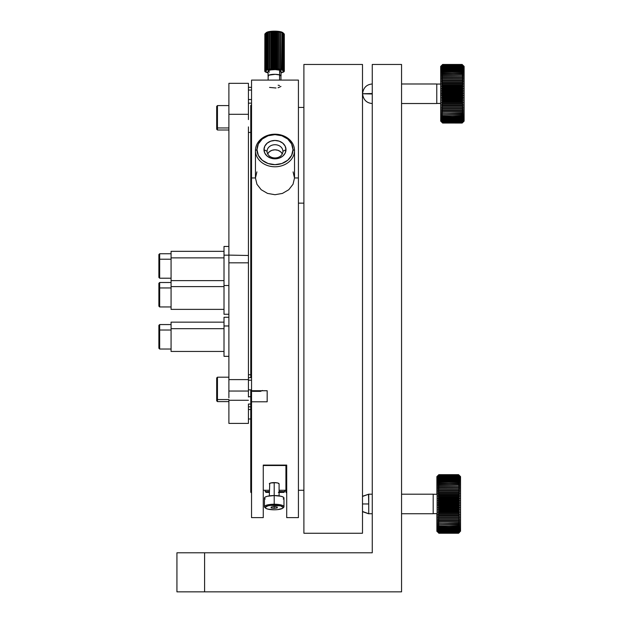 <?xml version="1.0" encoding="UTF-8"?>
<svg xmlns="http://www.w3.org/2000/svg" width="623" height="623" viewBox="0 0 623 623"><rect width="100%" height="100%" fill="white"/><g stroke="black" fill="none" stroke-linecap="round" stroke-linejoin="round"><path stroke-width="0.93" d="M372.258 93.995L362.547 93.754L372.258 93.512M372.258 90.008L372.258 88.848M372.258 83.988L372.258 83.988C366.573 84.455 363.341 87.711 362.547 93.754C363.341 99.805 366.581 103.06 372.258 103.527L372.258 103.527M464.119 121.103L464.119 93.754L463.333 93.754L462.165 94.431L463.333 95.521L462.165 96.269L463.333 97.281L462.165 98.091L463.333 99.026L462.165 99.906L462.165 100.389L463.333 100.755L462.165 101.689L462.165 102.172L463.333 102.452L462.165 103.449L462.165 103.916L463.333 104.111L462.165 105.162L462.165 105.622L463.333 105.731L462.165 106.837L462.165 107.281L463.333 107.304L462.165 108.457L462.165 108.885L463.333 108.83L462.165 110.022L462.165 110.427L463.333 110.287L462.165 111.517L463.333 111.688L462.165 112.942L463.333 113.012L462.165 114.297L463.333 114.258L462.165 115.567L463.333 115.426L462.165 116.758L463.333 116.509L462.165 117.848L463.333 117.506L462.165 118.845L463.333 118.401L462.165 119.748L463.333 119.203L462.165 120.551L463.333 119.912L462.165 121.236L463.333 120.504L462.165 122.404L463.333 121.384L462.165 122.731L463.333 121.664L462.165 122.949L463.333 121.828L462.165 123.05L463.333 121.882L462.165 123.05L463.333 121.828L462.165 122.949L442.634 122.949L441.458 121.828L442.634 123.035L462.165 123.035L442.634 123.05L441.458 121.882L442.634 123.05L441.458 121.828L442.634 122.949L462.165 122.902L463.333 121.664L462.165 122.731L442.634 122.731L441.458 121.664L442.634 122.902L441.458 121.664L442.634 122.731L462.165 122.653L463.333 121.384L462.165 122.404L442.634 122.404L441.458 121.384L442.634 122.653L441.458 121.384L442.634 122.404L462.165 122.295L463.333 121.002L462.165 121.96L442.634 121.96L441.458 121.002L442.634 122.295L441.458 121.002L442.634 121.96L462.165 121.82L463.333 120.504L462.165 121.407L442.634 121.407L441.458 120.504L442.634 121.82L441.458 120.504L442.634 121.407L462.165 121.236L463.333 119.912L462.165 120.745L442.634 120.745L441.458 119.912L442.634 121.236L441.458 119.912L442.634 120.745L462.165 120.551L463.333 119.203L462.165 119.974L442.634 119.974L441.458 119.203L442.634 120.551L441.458 119.203L442.634 119.974L462.165 119.748L463.333 118.401L462.165 119.102L442.634 119.102L441.458 118.401L442.634 119.748L441.458 118.401L442.634 119.102L462.165 118.845L463.333 117.506L462.165 118.129L442.634 118.129L441.458 117.506L442.634 118.845L441.458 117.506L442.634 118.129L462.165 117.848L463.333 116.509L462.165 117.062L442.634 117.062L441.458 116.509L442.634 117.848L441.458 116.509L442.634 117.062L462.165 116.758L463.333 115.426L462.165 115.901L442.634 115.901L441.458 115.426L442.634 116.758L441.458 115.426L442.634 115.901L462.165 115.567L463.333 114.258L441.458 114.258L442.634 115.567L441.458 114.258L462.165 114.297L463.333 113.012L441.458 113.012L442.634 114.297L441.458 113.012L462.165 112.942L463.333 111.688L441.458 111.688L442.634 112.942L441.458 111.688L442.634 111.517L462.165 111.517L463.333 110.287L441.458 110.287L442.634 111.517L441.458 110.287L442.634 110.427L442.634 110.022L462.165 110.022L463.333 108.83L441.458 108.83L442.634 110.022L441.458 108.83L442.634 108.885L442.634 108.457L462.165 108.457L463.333 107.304L441.458 107.304L463.333 107.304L441.458 107.304L442.634 108.457L441.458 107.304L442.634 107.281L442.634 106.837L462.165 106.837L463.333 105.731L441.458 105.731L463.333 105.731L441.458 105.731L442.634 106.837L441.458 105.731L442.634 105.622L442.634 105.162L462.165 105.162L463.333 104.111L441.458 104.111L463.333 104.111L441.458 104.111L442.634 105.162L441.458 104.111L442.634 103.916L442.634 103.449L462.165 103.449L463.333 102.452L441.458 102.452L463.333 102.452L441.458 102.452L442.634 103.449L441.458 102.452L442.634 102.172L442.634 101.689L462.165 101.689L463.333 100.755L441.458 100.755L463.333 100.755L441.458 100.755L442.634 101.689L441.458 100.755L442.634 100.389L442.634 99.906L462.165 99.906L463.333 99.026L462.165 98.582L442.634 98.582L441.458 99.026L463.333 99.026L441.458 99.026L442.634 99.906L441.458 99.026L442.634 98.091L462.165 98.091L463.333 97.281L462.165 96.76L442.634 96.76L441.458 97.281L463.333 97.281L441.458 97.281L442.634 98.091L441.458 97.281L442.634 96.269L462.165 96.269L463.333 95.521L462.165 94.922L442.634 94.922L441.458 95.521L463.333 95.521L441.458 95.521L442.634 96.269L441.458 95.521L442.634 94.431L462.165 94.431L463.333 93.754L462.165 93.084L442.634 93.084L441.458 91.994L442.634 91.246L441.458 90.234L442.634 89.416L441.458 88.489L442.634 87.609L442.634 87.127L441.458 86.761L442.634 85.818L442.634 85.343L441.458 85.063L442.634 84.066L442.634 83.599L441.458 83.404L442.634 82.353L442.634 81.893L441.458 81.784L442.634 80.678L442.634 80.235L441.458 80.203L442.634 79.059L442.634 78.63L441.458 78.685L442.634 77.493L442.634 77.081L441.458 77.221L442.634 75.998L442.634 75.601L441.458 75.827L442.634 74.565L441.458 74.503L442.634 73.218L441.458 73.257L442.634 71.941L441.458 72.081L442.634 70.757L441.458 70.999L442.634 69.667L441.458 70.01L442.634 68.662L441.458 69.106L442.634 67.767L441.458 68.304L442.634 66.965L441.458 67.603L442.634 66.272L441.458 67.004L442.634 65.695L441.458 66.513L442.634 64.784L441.458 65.851L442.634 64.566L441.458 65.688L442.634 64.465L441.458 65.688L442.634 64.566L462.165 64.566L463.333 65.688L462.165 64.481L442.634 64.465L462.165 64.465L463.333 65.688L462.165 64.566L442.634 64.613L441.458 65.851L442.634 64.784L462.165 64.784L463.333 65.851L462.165 64.613L463.333 65.851L462.165 64.784L442.634 64.784L441.458 66.131L442.634 65.111L462.165 65.111L463.333 66.131L462.165 64.862L442.634 64.862L462.165 64.784L463.333 66.131L462.165 65.111L442.634 65.111L441.458 66.513L442.634 65.555L462.165 65.555L463.333 66.513L462.165 65.22L442.634 65.22L462.165 65.111L463.333 66.513L462.165 65.555L442.634 65.555L441.458 67.004L442.634 66.108L462.165 66.108L463.333 67.004L462.165 65.695L442.634 65.695L462.165 65.555L463.333 67.004L462.165 66.108L442.634 66.108L441.458 67.603L442.634 66.77L462.165 66.77L463.333 67.603L462.165 66.272L442.634 66.272L462.165 66.108L463.333 67.603L462.165 66.77L442.634 66.77L441.458 68.304L442.634 67.541L462.165 67.541L463.333 68.304L462.165 66.965L442.634 66.965L462.165 66.77L463.333 68.304L462.165 67.541L442.634 67.541L441.458 69.106L442.634 68.413L462.165 68.413L463.333 69.106L462.165 67.767L442.634 67.767L462.165 67.541L463.333 69.106L462.165 68.413L442.634 68.413L441.458 70.01L442.634 69.387L462.165 69.387L463.333 70.01L462.165 68.662L442.634 68.662L462.165 68.413L463.333 70.01L462.165 69.387L442.634 69.387L441.458 70.999L442.634 70.454L462.165 70.454L463.333 70.999L462.165 69.667L442.634 69.667L462.165 69.387L463.333 70.999L462.165 70.454L442.634 70.454L441.458 72.081L442.634 71.614L462.165 71.614L463.333 72.081L462.165 70.757L442.634 70.757L462.165 70.454L463.333 72.081L462.165 71.614L442.634 71.614L441.458 73.257L463.333 73.257L462.165 71.941L442.634 71.941L462.165 71.614L463.333 73.257L442.634 72.868L441.458 74.503L463.333 74.503L462.165 73.218L442.634 73.218L462.165 72.868L463.333 74.503L442.634 74.199L441.458 75.827L463.333 75.827L462.165 74.565L442.634 74.565L462.165 74.199L463.333 75.827L442.634 75.601L441.458 77.221L463.333 77.221L462.165 75.998L442.634 75.998L462.165 75.998L462.165 75.601L463.333 77.221L442.634 77.081L441.458 78.685L463.333 78.685L462.165 77.493L442.634 77.493L462.165 77.493L462.165 77.081L463.333 78.685L442.634 78.63L441.458 80.203L463.333 80.203L462.165 79.059L442.634 79.059L462.165 79.059L462.165 78.63L463.333 80.203L441.458 80.203L463.333 80.203L442.634 80.235L441.458 81.784L463.333 81.784L462.165 80.678L442.634 80.678L462.165 80.678L462.165 80.235L463.333 81.784L441.458 81.784L463.333 81.784L442.634 81.893L441.458 83.404L463.333 83.404L462.165 82.353L442.634 82.353L462.165 82.353L462.165 81.893L463.333 83.404L441.458 83.404L463.333 83.404L442.634 83.599L441.458 85.063L463.333 85.063L462.165 84.066L442.634 84.066L462.165 84.066L462.165 83.599L463.333 85.063L441.458 85.063L463.333 85.063L442.634 85.343L441.458 86.761L463.333 86.761L462.165 85.818L442.634 85.818L462.165 85.818L462.165 85.343L463.333 86.761L441.458 86.761L463.333 86.761L442.634 87.127L441.458 88.489L463.333 88.489L462.165 87.609L442.634 87.609L462.165 87.609L462.165 87.127L463.333 88.489L441.458 88.489L442.634 88.925L462.165 88.925L463.333 88.489L462.165 88.925L442.634 88.925L441.458 90.234L463.333 90.234L462.165 89.416L442.634 89.416L462.165 89.416L462.165 88.925L463.333 90.234L441.458 90.234L442.634 90.756L462.165 90.756L463.333 90.234L462.165 90.756L442.634 90.756L441.458 91.994L463.333 91.994L462.165 91.246L442.634 91.246L462.165 91.246L462.165 90.756L463.333 91.994L441.458 91.994L442.634 92.586L462.165 92.586L463.333 91.994L462.165 92.586L442.634 92.586L441.458 93.754L442.634 93.084L462.165 93.084L462.165 92.586L463.333 93.754L441.458 93.754L464.119 93.754L464.119 66.412L464.119 121.103L463.333 121.882M440.679 66.412L440.679 93.754L442.634 94.431L440.679 93.754L440.679 121.103L440.679 66.412L441.458 65.633M362.493 505.596L362.493 503.96L368.73 503.96L362.493 503.96L362.493 501.094L362.493 503.649M362.493 497.684L362.493 498.408M368.512 494.195L368.73 503.96L368.73 494.195L362.493 496.274L362.493 496.952M362.493 496.274L362.493 496.858M368.73 494.195L372.258 494.195L368.73 494.195L362.493 496.453L362.493 498.54M362.493 498.649L362.493 501.079M460.537 503.96L460.537 531.31L460.537 503.96L459.758 503.96L458.583 504.638L459.758 505.728L458.583 506.476L459.758 507.488L458.583 508.298L459.758 509.232L458.583 510.112L458.583 510.595L459.758 510.961L458.583 511.896L458.583 512.379L459.758 512.659L458.583 513.656L458.583 514.123L459.758 514.318L458.583 515.369L458.583 515.828L459.758 515.937L458.583 517.043L458.583 517.487L459.758 517.511L458.583 518.663L458.583 519.091L459.758 519.037L458.583 520.228L458.583 520.633L459.758 520.493L458.583 521.724L459.758 521.895L458.583 523.149L459.758 523.219L458.583 524.504L459.758 524.465L458.583 525.773L459.758 525.633L458.583 526.965L459.758 526.715L458.583 528.055L459.758 527.712L458.583 529.052L459.758 528.608L458.583 529.955L459.758 529.41L458.583 530.757L459.758 530.118L458.583 531.442L459.758 530.71L458.583 532.026L459.758 531.209L458.583 532.938L459.758 531.871L458.583 533.156L459.758 532.034L458.583 533.257L459.758 532.089L458.583 533.257L459.758 532.034L458.583 533.156L439.051 533.156L437.876 532.034L438.833 533.257L458.583 533.241L439.051 533.257L437.876 532.089L439.051 533.257L437.876 532.034L439.051 533.156L458.583 533.109L459.758 531.871L458.583 532.938L439.051 532.938L437.876 531.871L439.051 533.109L437.876 531.871L439.051 532.938L458.583 532.86L459.758 531.59L458.583 532.61L439.051 532.61L437.876 531.59L439.051 532.86L437.876 531.59L439.051 532.61L458.583 532.501L459.758 531.209L458.583 532.167L439.051 532.167L437.876 531.209L439.051 532.501L437.876 531.209L439.051 532.167L458.583 532.026L459.758 530.71L458.583 531.614L439.051 531.614L437.876 530.71L439.051 532.026L437.876 530.71L439.051 531.614L458.583 531.442L459.758 530.118L458.583 530.952L439.051 530.952L437.876 530.118L439.051 531.442L437.876 530.118L439.051 530.952L458.583 530.757L459.758 529.41L458.583 530.181L439.051 530.181L437.876 529.41L439.051 530.757L437.876 529.41L439.051 530.181L458.583 529.955L459.758 528.608L458.583 529.309L439.051 529.309L437.876 528.608L439.051 529.955L437.876 528.608L439.051 529.309L458.583 529.052L459.758 527.712L458.583 528.335L439.051 528.335L437.876 527.712L439.051 529.052L437.876 527.712L439.051 528.335L458.583 528.055L459.758 526.715L458.583 527.268L439.051 527.268L437.876 526.715L439.051 528.055L437.876 526.715L439.051 527.268L458.583 526.965L459.758 525.633L458.583 526.108L439.051 526.108L437.876 525.633L439.051 526.965L437.876 525.633L439.051 526.108L458.583 525.773L459.758 524.465L437.876 524.465L439.051 525.773L437.876 524.465L458.583 524.504L459.758 523.219L437.876 523.219L439.051 524.504L437.876 523.219L458.583 523.149L459.758 521.895L437.876 521.895L439.051 523.149L437.876 521.895L439.051 521.724L458.583 521.724L459.758 520.493L437.876 520.493L439.051 521.724L437.876 520.493L439.051 520.633L439.051 520.228L458.583 520.228L459.758 519.037L437.876 519.037L439.051 520.228L437.876 519.037L439.051 519.091L439.051 518.663L458.583 518.663L459.758 517.511L437.876 517.511L459.758 517.511L437.876 517.511L439.051 518.663L437.876 517.511L439.051 517.487L439.051 517.043L458.583 517.043L459.758 515.937L437.876 515.937L459.758 515.937L437.876 515.937L439.051 517.043L437.876 515.937L439.051 515.828L439.051 515.369L458.583 515.369L459.758 514.318L437.876 514.318L459.758 514.318L437.876 514.318L439.051 515.369L437.876 514.318L439.051 514.123L439.051 513.656L458.583 513.656L459.758 512.659L437.876 512.659L459.758 512.659L437.876 512.659L439.051 513.656L437.876 512.659L439.051 512.379L439.051 511.896L458.583 511.896L459.758 510.961L437.876 510.961L459.758 510.961L437.876 510.961L439.051 511.896L437.876 510.961L439.051 510.595L439.051 510.112L458.583 510.112L459.758 509.232L458.583 508.789L439.051 508.789L437.876 509.232L459.758 509.232L437.876 509.232L439.051 510.112L437.876 509.232L439.051 508.298L458.583 508.298L459.758 507.488L458.583 506.966L439.051 506.966L437.876 507.488L459.758 507.488L437.876 507.488L439.051 508.298L437.876 507.488L439.051 506.476L458.583 506.476L459.758 505.728L458.583 505.128L439.051 505.128L437.876 505.728L459.758 505.728L437.876 505.728L439.051 506.476L437.876 505.728L439.051 504.638L458.583 504.638L459.758 503.96L458.583 503.291L439.051 503.291L437.876 502.2L439.051 501.453L437.876 500.44L439.051 499.623L437.876 498.696L439.051 497.816L439.051 497.333L437.876 496.967L439.051 496.025L439.051 495.55L437.876 495.269L439.051 494.273L439.051 493.805L437.876 493.611L439.051 492.559L439.051 492.1L437.876 491.991L439.051 490.885L439.051 490.441L437.876 490.41L439.051 489.265L439.051 488.837L437.876 488.891L439.051 487.7L439.051 487.287L437.876 487.427L439.051 486.205L439.051 485.808L437.876 486.033L439.051 484.772L437.876 484.71L439.051 483.425L437.876 483.464L439.051 482.147L437.876 482.288L439.051 480.964L437.876 481.205L439.051 479.874L437.876 480.216L439.051 478.869L437.876 479.313L439.051 477.973L437.876 478.511L439.051 477.171L437.876 477.81L439.051 476.478L437.876 477.21L439.051 475.318L437.876 476.338L439.051 474.991L437.876 476.058L439.051 474.773L437.876 475.894L439.051 474.671L437.658 475.84L438.833 474.671L437.876 475.894L439.051 474.773L458.583 474.773L459.758 475.894L458.583 474.687L439.051 474.671L458.583 474.671L459.758 475.84L458.583 474.671L459.758 475.894L458.583 474.773L439.051 474.819L437.876 476.058L439.051 474.991L458.583 474.991L459.758 476.058L458.583 474.819L459.758 476.058L458.583 474.991L439.051 474.991L437.876 476.338L439.051 475.318L458.583 475.318L459.758 476.338L458.583 475.069L439.051 475.069L458.583 474.991L459.758 476.338L458.583 475.318L439.051 475.318L437.876 476.72L439.051 475.762L458.583 475.762L459.758 476.72L458.583 475.427L439.051 475.427L458.583 475.318L459.758 476.72L458.583 475.762L439.051 475.762L437.876 477.21L439.051 476.315L458.583 476.315L459.758 477.21L458.583 475.902L439.051 475.902L458.583 475.762L459.758 477.21L458.583 476.315L439.051 476.315L437.876 477.81L439.051 476.977L458.583 476.977L459.758 477.81L458.583 476.478L439.051 476.478L458.583 476.315L459.758 477.81L458.583 476.977L439.051 476.977L437.876 478.511L439.051 477.748L458.583 477.748L459.758 478.511L458.583 477.171L439.051 477.171L458.583 476.977L459.758 478.511L458.583 477.748L439.051 477.748L437.876 479.313L439.051 478.62L458.583 478.62L459.758 479.313L458.583 477.973L439.051 477.973L458.583 477.748L459.758 479.313L458.583 478.62L439.051 478.62L437.876 480.216L439.051 479.593L458.583 479.593L459.758 480.216L458.583 478.869L439.051 478.869L458.583 478.62L459.758 480.216L458.583 479.593L439.051 479.593L437.876 481.205L439.051 480.66L458.583 480.66L459.758 481.205L458.583 479.874L439.051 479.874L458.583 479.593L459.758 481.205L458.583 480.66L439.051 480.66L437.876 482.288L439.051 481.82L458.583 481.82L459.758 482.288L458.583 480.964L439.051 480.964L458.583 480.66L459.758 482.288L458.583 481.82L439.051 481.82L437.876 483.464L459.758 483.464L458.583 482.147L439.051 482.147L458.583 481.82L459.758 483.464L439.051 483.074L437.876 484.71L459.758 484.71L458.583 483.425L439.051 483.425L458.583 483.074L459.758 484.71L439.051 484.406L437.876 486.033L459.758 486.033L458.583 484.772L439.051 484.772L458.583 484.406L459.758 486.033L439.051 485.808L437.876 487.427L459.758 487.427L458.583 486.205L439.051 486.205L458.583 486.205L458.583 485.808L459.758 487.427L439.051 487.287L437.876 488.891L459.758 488.891L458.583 487.7L439.051 487.7L458.583 487.7L458.583 487.287L459.758 488.891L439.051 488.837L437.876 490.41L459.758 490.41L458.583 489.265L439.051 489.265L458.583 489.265L458.583 488.837L459.758 490.41L437.876 490.41L459.758 490.41L439.051 490.441L437.876 491.991L459.758 491.991L458.583 490.885L439.051 490.885L458.583 490.885L458.583 490.441L459.758 491.991L437.876 491.991L459.758 491.991L439.051 492.1L437.876 493.611L459.758 493.611L458.583 492.559L439.051 492.559L458.583 492.559L458.583 492.1L459.758 493.611L437.876 493.611L459.758 493.611L439.051 493.805L437.876 495.269L459.758 495.269L458.583 494.273L439.051 494.273L458.583 494.273L458.583 493.805L459.758 495.269L437.876 495.269L459.758 495.269L439.051 495.55L437.876 496.967L459.758 496.967L458.583 496.025L439.051 496.025L458.583 496.025L458.583 495.55L459.758 496.967L437.876 496.967L459.758 496.967L439.051 497.333L437.876 498.696L459.758 498.696L458.583 497.816L439.051 497.816L458.583 497.816L458.583 497.333L459.758 498.696L437.876 498.696L439.051 499.132L458.583 499.132L459.758 498.696L458.583 499.132L439.051 499.132L437.876 500.44L459.758 500.44L458.583 499.623L439.051 499.623L458.583 499.623L458.583 499.132L459.758 500.44L437.876 500.44L439.051 500.962L458.583 500.962L459.758 500.44L458.583 500.962L439.051 500.962L437.876 502.2L459.758 502.2L458.583 501.453L439.051 501.453L458.583 501.453L458.583 500.962L459.758 502.2L437.876 502.2L439.051 502.792L458.583 502.792L459.758 502.2L458.583 502.792L439.051 502.792L437.876 503.96L439.051 503.291L458.583 503.291L458.583 502.792L459.758 503.96L437.876 503.96L460.537 503.96L460.537 476.618L460.537 531.31M437.097 476.618L437.097 503.96L439.051 504.638L437.097 503.96L437.097 531.31L437.097 476.618L437.876 475.84M436.879 476.618L436.879 494.273L436.879 476.618L437.658 475.84M437.658 476.058L439.036 474.687L437.658 476.058M436.77 84.066L440.679 84.066L436.77 84.066M440.679 103.441L436.77 103.441L440.679 103.441M401.555 83.988L436.77 83.988L401.555 83.988M436.77 103.527L401.555 103.527L436.77 103.527L436.77 83.988L436.77 103.527M368.73 513.734L372.258 513.734L368.73 513.734L368.73 503.96L368.73 513.734L362.493 511.475L362.493 510.72M433.187 494.273L437.097 494.273L433.187 494.273M437.097 513.648L433.187 513.648L437.097 513.648M401.555 494.195L433.187 494.195L401.555 494.195M433.187 513.734L401.555 513.734L433.187 513.734L433.187 494.195L433.187 513.734M204.593 552.788L372.258 552.788L204.593 552.788L204.593 591.85L176.932 591.85L401.555 591.85L204.593 591.85L204.593 552.788L176.932 552.788L204.593 552.788M401.555 591.85L401.555 64.465L372.258 64.465L372.258 552.788L372.258 64.465L401.555 64.465L401.555 591.85M176.932 552.788L176.932 591.85L176.932 552.788M437.658 531.871L438.95 533.156L437.658 531.871M436.879 513.648L436.879 531.31L436.879 513.648M458.583 519.037L459.758 519.037L458.583 519.037M458.583 520.493L459.758 520.493L458.583 520.493M458.583 521.895L459.758 521.895L458.583 521.895M458.583 523.219L459.758 523.219L458.583 523.219M458.614 524.465L459.758 524.465L458.614 524.465M458.707 525.633L459.758 525.633L458.707 525.633M458.801 526.715L459.758 526.715L458.801 526.715M458.886 527.712L459.758 527.712L458.886 527.712M458.972 528.608L459.758 528.608L458.972 528.608M459.058 529.41L459.758 529.41L459.058 529.41M459.143 530.118L459.758 530.118L459.143 530.118M459.229 530.71L459.758 530.71L459.229 530.71M459.315 531.209L459.758 531.209L459.315 531.209M458.583 533.257L439.051 533.241L458.583 533.257M458.583 533.156L439.051 533.109L458.583 533.156M458.583 532.938L439.051 532.86L458.583 532.938M458.583 532.61L439.051 532.501L458.583 532.61M458.583 532.167L439.051 532.026L458.583 532.167M458.583 531.614L439.051 531.442L458.583 531.614M458.583 530.952L439.051 530.757L458.583 530.952M458.583 530.181L439.051 529.955L458.583 530.181M458.583 529.309L439.051 529.052L458.583 529.309M458.583 528.335L439.051 528.055L458.583 528.335M458.583 527.268L439.051 526.965L458.583 527.268M458.583 526.108L439.051 525.773L458.583 526.108M458.583 524.854L439.051 524.504L458.583 524.854M458.583 523.522L439.051 523.149L458.583 523.522M458.583 522.113L439.051 521.724L458.583 522.113M458.583 520.633L458.583 520.228L439.051 520.228L439.051 520.633L458.583 520.633M458.583 519.091L458.583 518.663L439.051 518.663L439.051 519.091L458.583 519.091M458.583 517.487L458.583 517.043L439.051 517.043L439.051 517.487L458.583 517.487M458.583 515.828L458.583 515.369L439.051 515.369L439.051 515.828L458.583 515.828M458.583 514.123L458.583 513.656L439.051 513.656L439.051 514.123L458.583 514.123M458.583 512.379L458.583 511.896L439.051 511.896L439.051 512.379L458.583 512.379M458.583 510.595L458.583 510.112L439.051 510.112L439.051 510.595L458.583 510.595M458.583 508.789L458.583 508.298L439.051 508.298L439.051 508.789L458.583 508.789M458.583 506.966L458.583 506.476L439.051 506.476L439.051 506.966L458.583 506.966M458.583 505.128L458.583 504.638L439.051 504.638L439.051 505.128L458.583 505.128M458.583 474.819L439.051 474.773L458.583 474.819M303.892 64.465L303.892 533.249L362.493 533.249L362.493 64.465L303.892 64.465L362.493 64.465L362.493 533.249L303.892 533.249L303.892 64.465M362.493 504.28L362.493 510.907M362.493 509.474L362.493 508.072M368.512 513.734L362.493 511.654L362.493 511.062L362.493 511.654M362.493 509.606L362.493 510.245M462.165 123.05L442.634 123.035L462.165 123.05M462.165 122.949L442.634 122.902L462.165 122.949M462.165 122.731L442.634 122.653L462.165 122.731M462.165 122.404L442.634 122.295L462.165 122.404M462.165 121.96L442.634 121.82L462.165 121.96M462.165 121.407L442.634 121.236L462.165 121.407M462.165 120.745L442.634 120.551L462.165 120.745M462.165 119.974L442.634 119.748L462.165 119.974M462.165 119.102L442.634 118.845L462.165 119.102M462.165 118.129L442.634 117.848L462.165 118.129M462.165 117.062L442.634 116.758L462.165 117.062M462.165 115.901L442.634 115.567L462.165 115.901M462.165 114.648L442.634 114.297L462.165 114.648M462.165 113.316L442.634 112.942L462.165 113.316M462.165 111.906L442.634 111.517L462.165 111.906M462.165 110.427L462.165 110.022L442.634 110.022L442.634 110.427L462.165 110.427M462.165 108.885L462.165 108.457L442.634 108.457L442.634 108.885L462.165 108.885M462.165 107.281L462.165 106.837L442.634 106.837L442.634 107.281L462.165 107.281M462.165 105.622L462.165 105.162L442.634 105.162L442.634 105.622L462.165 105.622M462.165 103.916L462.165 103.449L442.634 103.449L442.634 103.916L462.165 103.916M462.165 102.172L462.165 101.689L442.634 101.689L442.634 102.172L462.165 102.172M462.165 100.389L462.165 99.906L442.634 99.906L442.634 100.389L462.165 100.389M462.165 98.582L462.165 98.091L442.634 98.091L442.634 98.582L462.165 98.582M462.165 96.76L462.165 96.269L442.634 96.269L442.634 96.76L462.165 96.76M462.165 94.922L462.165 94.431L442.634 94.431L442.634 94.922L462.165 94.922M462.165 64.613L442.634 64.566L462.165 64.613M372.258 100.677L372.258 99.61M372.258 97.5L372.258 95.669M282.912 151.334A7.928 6.619 180 0 1 274.984 157.954A7.928 6.619 180 0 1 267.057 151.334L263.981 149.645A11.004 9.181 -0 0 0 274.984 158.826A11.004 9.181 -0 0 0 285.988 149.645L282.912 151.334A7.928 6.619 180 0 1 274.984 157.954A7.928 6.619 180 0 1 267.057 151.334A7.928 6.619 180 0 1 274.984 144.723A7.928 6.619 180 0 1 282.912 151.334L285.988 149.645L285.155 153.157L282.772 156.132L279.197 158.125L274.984 158.826L270.771 158.125L267.205 156.132L264.814 153.157L263.981 149.645L264.814 146.125L267.205 143.15L270.771 141.156L274.984 140.455L279.197 141.156L282.772 143.15L285.155 146.125L285.988 149.645A11.004 9.181 -0 0 0 274.984 140.455A11.004 9.181 -0 0 0 263.981 149.645L267.057 151.334A7.928 6.619 180 0 1 274.984 144.723A7.928 6.619 180 0 1 282.912 151.334M256.902 171.87L255.453 177.96L255.453 150.486A19.531 16.299 180 0 1 274.984 134.194A19.531 16.299 180 0 1 294.515 150.486A19.531 16.299 -0 0 0 274.984 134.194A19.531 16.299 -0 0 0 255.453 150.486L256.988 149.645A17.997 15.014 180 0 1 274.984 134.63A17.997 15.014 180 0 1 292.981 149.645L294.515 150.486L294.515 177.96L293.083 171.893M269.323 491.508L265.219 491.602L269.323 491.508M269.323 492.458L265.998 492.38L269.323 492.458M265.273 507.753A9.766 2.5 -0 0 1 264.44 506.733A9.766 2.5 -0 0 1 274.206 504.233A9.766 2.5 180 0 0 264.791 507.402L265.538 508.103A8.987 2.305 -0 0 1 274.206 505.191L274.206 495.55A9.766 2.5 180 0 0 264.44 498.05L265.18 497.092L267.298 496.282L274.206 495.55L274.206 482.599A4.883 1.254 180 0 0 269.323 483.853L270.748 482.965L276.137 482.7M282.865 508.103L283.621 507.402A9.766 2.5 180 0 0 274.206 504.233L274.206 505.191A8.987 2.305 -0 0 1 282.865 508.103A8.987 2.305 -0 0 1 274.206 509.793A8.987 2.305 -0 0 1 265.538 508.103M250.765 105.661L250.765 202.171L251.544 201.782L250.765 202.171L250.765 105.661M171.076 349.028L159.667 349.028L159.667 330.026L158.881 330.455L158.881 348.241L159.667 349.028L159.667 324.567L159.667 330.026L171.076 330.026L159.667 330.026L158.881 330.455L158.881 325.572M228.89 129.997L217.458 129.997L217.458 127.956L216.679 127.302L216.679 129.218L217.458 129.997L217.458 127.956L228.89 127.956L217.458 127.956L217.458 105.583L217.458 127.956L216.679 127.302L216.679 106.588M171.076 306.952L159.667 306.952L159.667 287.951L158.881 288.387L158.881 306.173L159.667 306.952L159.667 287.951L171.076 287.951L159.667 287.951L159.667 282.499L159.667 287.951L158.881 288.387L158.881 283.504M171.076 278.216L159.667 278.216L159.667 259.215L158.881 259.643L158.881 277.43L159.667 278.216L159.667 259.215L171.076 259.215L159.667 259.215L159.667 253.756L159.667 259.215L158.881 259.643L158.881 254.768M228.89 401.601L228.89 423.406L248.421 423.406L228.89 423.406L228.89 399.553L228.89 401.601L217.458 401.601L217.458 399.553L216.679 398.907L216.679 400.823L217.458 401.601L217.458 377.188L217.458 399.553L228.89 399.553L217.458 399.553L216.679 398.907L216.679 378.192M250.765 409.521L248.421 409.521L250.765 409.521M298.425 80.094L298.425 177.96L298.425 80.094L251.544 80.094L251.544 177.96L255.453 177.96L255.453 150.486L256.988 149.645L258.358 143.897L262.26 139.022L268.1 135.767L274.984 134.63L281.869 135.767L287.709 139.022L291.611 143.897L292.981 149.645A17.997 15.014 180 0 1 274.984 164.659A17.997 15.014 180 0 1 256.988 149.645L258.358 155.384L262.26 160.259L268.1 163.514L274.984 164.659L281.869 163.514L287.709 160.259L291.611 155.384L292.981 149.645L294.515 150.486A19.531 16.299 180 0 1 274.984 166.785A19.531 16.299 180 0 1 255.453 150.486A19.531 16.299 -0 0 0 274.984 166.785A19.531 16.299 -0 0 0 294.515 150.486L294.515 177.96L298.425 177.96L298.425 517.627L298.425 177.96L294.515 177.96L293.028 184.26L288.792 189.711L282.453 193.41L274.977 194.719L267.508 193.403L261.177 189.711L256.941 184.26L255.453 177.96L251.544 177.96L251.544 390.738L267.174 390.738L267.174 401.788L251.544 401.788L251.544 517.627L263.264 517.627L263.264 465.085L286.705 465.085L286.705 517.627L286.705 465.085L263.264 465.085L263.264 517.62M298.425 203.153L303.892 203.153L298.425 203.153M283.224 499.007L283.971 498.05L283.971 506.733A9.766 2.5 -0 0 0 274.206 504.233L274.206 495.55L281.113 496.282L283.224 497.092L283.971 498.05A9.766 2.5 180 0 0 274.206 495.55L274.206 482.599L277.656 482.965L279.088 483.853A4.883 1.254 180 0 0 274.206 482.599L276.168 482.708M228.89 317.263L224.007 317.263L224.007 325.977L228.89 325.977L224.007 325.977L224.007 356.333L228.89 356.333M171.076 351.162L171.076 328.679L224.007 328.679L171.076 328.679L171.076 351.45L224.007 351.45M251.544 90.062L248.421 90.062L251.544 90.062M224.007 251.334L171.076 251.334L171.076 257.867L224.007 257.867L171.076 257.867L171.076 286.611L224.007 286.611L171.076 286.611L171.076 309.374L224.007 309.374M224.007 285.139L224.007 255.165L228.89 255.165L228.89 262.828L228.89 255.165L224.007 255.165L224.007 314.257L228.89 314.257M251.544 380.194L248.421 380.194L251.544 380.194M250.765 396.719L250.765 389.842L250.765 402.575L250.765 396.719L248.421 396.719L250.765 396.719M248.421 103.145L250.765 103.145L248.421 103.145M250.765 132.442L248.421 132.442L250.765 132.442M268.139 76.084A6.487 1.534 -0 0 1 268.061 75.842A6.487 1.534 -0 0 1 272.399 74.402A6.487 1.534 -0 0 1 279.602 74.885A6.487 1.534 -0 0 1 281.035 75.842A6.487 1.534 -0 0 1 280.957 76.084L279.602 74.885L279.602 70.181L279.602 74.885L275.257 74.324L270.491 74.651L268.1 75.679L268.326 76.271M281.035 75.842L281.035 71.139A6.487 1.534 180 0 0 279.602 70.181L280.778 70.71L280.996 71.302L280.233 71.871M284.026 33.759L282.889 32.684A8.597 2.025 180 0 0 282.585 32.458L283.893 33.65A9.766 2.305 -0 0 1 284.026 33.759A9.766 2.305 -0 0 1 284.08 33.813L284.08 70.633L283.044 70.827L284.283 70.944L284.283 34.117A9.766 2.305 -0 0 1 284.314 34.288L284.314 71.115L283.13 71.256L284.236 71.427A9.766 2.305 -0 0 1 284.127 71.59A9.766 2.305 180 0 0 284.236 71.427L283.13 71.256L284.314 71.115A9.766 2.305 180 0 0 284.283 70.944A9.766 2.305 -0 0 1 284.314 71.115L284.314 34.288A9.766 2.305 180 0 0 284.283 34.117L284.283 70.944L283.044 70.827L284.08 70.633A9.766 2.305 180 0 0 283.893 70.469A9.766 2.305 -0 0 1 284.08 70.633L284.08 33.813A9.766 2.305 180 0 0 283.893 33.65L283.893 70.469L282.585 70.422L283.426 70.173A9.766 2.305 180 0 0 283.099 70.025A9.766 2.305 -0 0 1 283.426 70.173L283.426 33.354A9.766 2.305 180 0 0 283.099 33.206L283.099 70.025L281.775 70.041L282.383 69.76A9.766 2.305 180 0 0 282.164 69.698A9.766 2.305 180 0 0 281.939 69.628L281.004 69.41A9.766 2.305 180 0 0 280.443 69.301L279.338 69.13A9.766 2.305 180 0 0 278.699 69.052L277.461 68.935A9.766 2.305 180 0 0 276.768 68.896L275.459 68.842A9.766 2.305 180 0 0 274.743 68.834L273.419 68.849A9.766 2.305 180 0 0 272.71 68.873L271.426 68.951A9.766 2.305 180 0 0 270.756 69.013L269.572 69.153A9.766 2.305 180 0 0 268.965 69.246L267.929 69.441A9.766 2.305 180 0 0 267.423 69.558L267.89 69.854L266.582 69.807A9.766 2.305 180 0 0 266.192 69.947L266.909 70.212L265.585 70.228A9.766 2.305 180 0 0 265.32 70.383L266.255 70.601L264.97 70.687A9.766 2.305 180 0 0 264.861 70.851L264.861 34.031A9.766 2.305 -0 0 1 264.97 33.86A9.766 2.305 180 0 0 264.861 34.031L264.861 70.851A9.766 2.305 -0 0 1 264.97 70.687L264.97 33.86L266.255 32.645L265.32 33.556A9.766 2.305 -0 0 1 265.585 33.401A9.766 2.305 180 0 0 265.32 33.556L265.32 70.383A9.766 2.305 -0 0 1 265.585 70.228L265.585 33.401L266.909 32.248L266.192 33.12A9.766 2.305 -0 0 1 266.582 32.98A9.766 2.305 180 0 0 266.192 33.12L266.192 69.947A9.766 2.305 -0 0 1 266.582 69.807L266.582 32.98L267.89 31.89L267.423 32.739A9.766 2.305 -0 0 1 267.929 32.622A9.766 2.305 180 0 0 267.423 32.739L267.423 69.558A9.766 2.305 -0 0 1 267.929 69.441L267.929 32.622L269.167 31.594L268.965 32.427A9.766 2.305 -0 0 1 269.572 32.334A9.766 2.305 180 0 0 268.965 32.427L268.965 69.246A9.766 2.305 -0 0 1 269.572 69.153L269.572 32.334L270.678 31.368L270.756 32.194A9.766 2.305 -0 0 1 271.426 32.131A9.766 2.305 180 0 0 270.756 32.194L270.756 69.013A9.766 2.305 -0 0 1 271.426 68.951L271.426 32.131L272.36 31.212L272.71 32.053A9.766 2.305 -0 0 1 273.419 32.022A9.766 2.305 180 0 0 272.71 32.053L272.71 68.873A9.766 2.305 -0 0 1 273.419 68.849L273.419 32.022L274.136 31.15L274.743 32.007A9.766 2.305 -0 0 1 275.459 32.022A9.766 2.305 180 0 0 274.743 32.007L274.743 68.834A9.766 2.305 -0 0 1 275.459 68.842L275.459 32.022L275.927 31.173L276.768 32.069A9.766 2.305 -0 0 1 277.461 32.116A9.766 2.305 180 0 0 276.768 32.069L276.768 68.896A9.766 2.305 -0 0 1 277.461 68.935L277.461 32.116L277.663 31.282L278.699 32.225A9.766 2.305 -0 0 1 279.338 32.303A9.766 2.305 180 0 0 278.699 32.225L278.699 69.052A9.766 2.305 -0 0 1 279.338 69.13L279.26 31.477L280.443 32.474A9.766 2.305 -0 0 1 281.004 32.583A9.766 2.305 180 0 0 280.443 32.474L280.443 69.301A9.766 2.305 -0 0 1 281.004 69.41L280.654 31.75A8.597 2.025 -0 0 1 281.775 32.077A8.597 2.025 180 0 0 280.654 31.75A8.597 2.025 180 0 0 279.26 31.477A8.597 2.025 180 0 0 277.663 31.282A8.597 2.025 180 0 0 275.927 31.173A8.597 2.025 180 0 0 274.136 31.15A8.597 2.025 180 0 0 272.36 31.212A8.597 2.025 180 0 0 270.678 31.368A8.597 2.025 180 0 0 269.167 31.594A8.597 2.025 180 0 0 267.89 31.89A8.597 2.025 180 0 0 266.909 32.248A8.597 2.025 180 0 0 266.255 32.645A8.597 2.025 180 0 0 266.208 32.684A8.597 2.025 180 0 0 266.177 32.715A8.597 2.025 -0 0 1 266.255 32.645A8.597 2.025 -0 0 1 266.909 32.248A8.597 2.025 -0 0 1 267.89 31.89A8.597 2.025 -0 0 1 269.167 31.594A8.597 2.025 -0 0 1 270.678 31.368A8.597 2.025 -0 0 1 272.36 31.212A8.597 2.025 -0 0 1 274.136 31.15A8.597 2.025 -0 0 1 275.927 31.173A8.597 2.025 -0 0 1 277.663 31.282A8.597 2.025 -0 0 1 279.26 31.477A8.597 2.025 -0 0 1 280.654 31.75L281.939 32.809L281.939 69.628A9.766 2.305 -0 0 1 282.164 69.698L282.164 32.871A9.766 2.305 180 0 0 281.939 32.809A9.766 2.305 -0 0 1 282.164 32.871L282.164 69.698A9.766 2.305 -0 0 1 282.383 69.76L282.383 32.941A9.766 2.305 180 0 0 282.164 32.871A9.766 2.305 -0 0 1 282.383 32.941L281.775 32.077A8.597 2.025 -0 0 1 282.585 32.458A8.597 2.025 -0 0 1 283.044 32.871M280.957 80.094L280.957 75.842A6.409 1.511 180 0 0 279.548 74.9L279.548 80.094L279.548 74.9A6.409 1.511 180 0 0 272.422 74.417A6.409 1.511 180 0 0 268.139 75.842L268.139 80.094M280.957 86.441L278.06 87.773M276.005 87.999L269.549 87.422M278.138 85.219L279.548 85.507M281.168 72.836L281.168 72.836A9.766 2.305 180 0 0 281.674 72.712A9.766 2.305 -0 0 1 281.168 72.836M281.674 72.439L282.515 72.47A9.766 2.305 180 0 0 282.904 72.33A9.766 2.305 -0 0 1 282.515 72.47L281.674 72.439M282.904 72.058L283.512 72.05A9.766 2.305 180 0 0 283.776 71.894A9.766 2.305 -0 0 1 283.512 72.05L282.904 72.058M283.776 71.614L282.842 71.668L283.776 71.614M264.814 71.334A9.766 2.305 -0 0 1 264.783 71.162L264.861 34.257L264.783 71.162A9.766 2.305 180 0 0 264.814 71.334L266.052 71.443L265.016 71.645A9.766 2.305 180 0 0 265.203 71.809A9.766 2.305 -0 0 1 265.016 71.645L266.052 71.443L264.814 71.334M265.998 72.252A9.766 2.305 -0 0 1 265.671 72.097L265.671 72.097A9.766 2.305 180 0 0 265.998 72.252L267.322 72.237L266.714 72.517A9.766 2.305 180 0 0 267.158 72.642A9.766 2.305 -0 0 1 266.714 72.517L267.322 72.237L265.998 72.252M283.426 33.354L282.585 32.458A8.597 2.025 180 0 0 281.775 32.077L283.099 33.206A9.766 2.305 -0 0 1 283.426 33.354L283.426 70.173L282.585 70.422L283.893 70.469L283.893 33.65L282.585 32.458L283.426 33.354M266.208 32.684L264.97 33.86L264.97 70.687L266.255 70.601L265.32 70.383L265.32 33.556L266.255 32.645M264.861 70.851L265.966 71.022L264.861 70.851M265.203 71.809L266.512 71.855L265.203 71.809M267.158 72.642L268.061 72.587L267.158 72.642M269.494 72.097L268.1 70.967L270.491 69.947L275.257 69.62L279.602 70.181A6.487 1.534 180 0 0 272.399 69.69A6.487 1.534 180 0 0 268.061 71.139L268.061 75.842M266.909 32.248L265.585 33.401L265.585 70.228L266.909 70.212L266.192 69.947L266.192 33.12L266.909 32.248M267.89 31.89L266.582 32.98L266.582 69.807L267.89 69.854L267.423 69.558L267.423 32.739L267.89 31.89M269.167 31.594L267.929 32.622L267.929 69.441L269.167 69.558L269.167 31.594M270.678 31.368L269.572 32.334L269.572 69.153L270.678 69.324L270.678 31.368M272.36 31.212L271.426 32.131L271.426 68.951L272.36 69.176L272.36 31.212M274.136 31.15L273.419 32.022L273.419 68.849L274.136 69.114L274.136 31.15L274.136 69.114L274.743 68.834L274.743 32.007L274.136 31.15M275.927 31.173L275.459 32.022L275.459 68.842L275.927 69.137L275.927 31.173L275.927 69.137L276.768 68.896L276.768 32.069L275.927 31.173M277.663 31.282L277.663 69.246L277.663 31.282L277.663 69.246L278.699 69.052L278.699 32.225L277.663 31.282M279.26 31.477L279.26 69.441L280.443 69.301L280.443 32.474L279.26 31.477M280.654 31.75L280.654 69.714L281.939 69.628L281.939 32.809L280.654 31.75M281.775 32.077L282.383 32.941L282.383 69.76L281.775 70.041L283.099 70.025L283.099 33.206L281.775 32.077M268.396 76.271L268.178 75.679L268.934 75.118L275.249 74.339L279.548 74.9L280.918 76.006M248.421 126.897L248.421 255.329L248.421 126.897M228.89 397.863L228.89 262.828L248.421 262.828L248.421 396.999L248.421 255.477L248.421 262.828L228.89 262.828L228.89 379.609L248.421 379.609L228.89 379.609L228.89 391.049L248.421 391.049L228.89 391.049L228.89 397.863M248.421 255.492L228.89 255.103M228.89 259.106L228.89 262.828M228.89 400.285L248.421 400.285L228.89 400.285M216.679 400.597L216.679 377.966L217.458 377.188L228.89 377.188M248.421 404.023L248.421 423.406L248.421 404.047L250.765 404.047M171.076 253.756L159.667 253.756L158.881 254.542L158.881 277.212M228.89 246.825L228.89 255.165L228.89 246.451L224.007 246.451L224.007 255.165L224.007 246.825M171.076 309.094L171.076 251.614M228.89 246.451L228.89 83.326L248.421 83.326L248.421 119.577L248.421 83.326L228.89 83.326L228.89 114.305L248.421 114.305L228.89 114.305L228.89 246.451M171.076 282.499L159.667 282.499L158.881 283.278L158.881 305.948M224.007 313.875L224.007 285.521L228.89 285.521M216.679 128.992L216.679 106.369L217.458 105.583L228.89 105.583M224.007 322.146L171.076 322.146L171.076 328.679L171.076 322.434M224.007 355.951L224.007 317.637M158.881 348.023L158.881 325.354L159.667 324.567L171.076 324.567M250.765 377.655L250.765 202.171L250.765 377.655M285.926 492.225L285.926 465.513L285.926 492.232L286.705 493.011M251.544 517.207L251.544 390.823L252.72 391.345L252.72 390.738L252.72 391.345L260.531 391.345L262.485 390.473L260.531 391.345L260.531 390.738L260.531 391.345L252.72 391.345L251.544 390.823L251.544 401.788L267.174 401.788L267.174 390.738L251.544 390.738L251.544 80.219M250.765 402.575L250.765 492.232L250.765 402.575M286.705 465.498L285.926 465.513L286.705 465.498M263.264 465.513L285.926 465.513L263.264 465.513M269.697 484.328L269.323 495.885M283.971 506.733A9.766 2.5 -0 0 1 283.13 507.753M274.206 509.793L277.64 509.622L282.507 508.376L283.192 507.488L280.56 505.86L270.764 505.362L267.851 505.86L265.219 507.488L265.904 508.376L267.851 509.116L274.206 509.793M277.251 507.036L274.206 506.592L271.161 507.036L271.161 507.94L274.206 508.391L271.161 507.94L271.161 507.036L274.206 506.592L277.251 507.036L277.251 507.94L274.206 508.391L274.206 506.592L274.206 508.391L277.251 507.94L277.251 507.036L277.251 507.94M271.161 507.94L271.161 507.036M265.18 499.007L264.44 498.05L264.44 506.733M284.75 490.278L284.75 491.602L279.088 491.5L284.75 491.602L283.971 492.38L279.088 492.474M279.088 492.287L278.426 492.287M278.426 492.474L283.971 492.38M267.656 153.889L269.377 151.747L271.947 150.307L274.984 149.808L278.022 150.307L280.591 151.747L282.312 153.889A7.928 6.619 -0 0 0 274.984 149.808A7.928 6.619 -0 0 0 267.664 153.881M261.177 189.711L267.508 193.403L274.977 194.719L282.453 193.41L288.792 189.711M437.658 532.089L436.879 531.31M437.876 532.089L437.097 531.31M459.758 475.84L460.537 476.618M441.458 121.882L440.679 121.103M463.333 65.633L464.119 66.412M265.219 490.278L265.219 491.602L265.998 492.38M250.765 105.489L251.544 104.703M250.765 418.991L248.421 418.991M298.425 517.627L286.705 517.627M303.892 107.444L298.425 107.444M248.421 99.54L251.544 99.54M251.544 389.842L248.421 389.842M171.076 280.638L224.007 280.638M250.765 374.742L248.421 374.742M248.421 377.655L251.544 377.655M248.421 87.345L251.544 87.345M251.544 493.011L250.765 492.232M303.892 490.278L298.425 490.278M285.926 490.278L279.088 490.278M269.323 490.278L263.264 490.278M279.088 483.853L279.088 495.885M248.421 406.803L250.765 406.803"/></g></svg>
